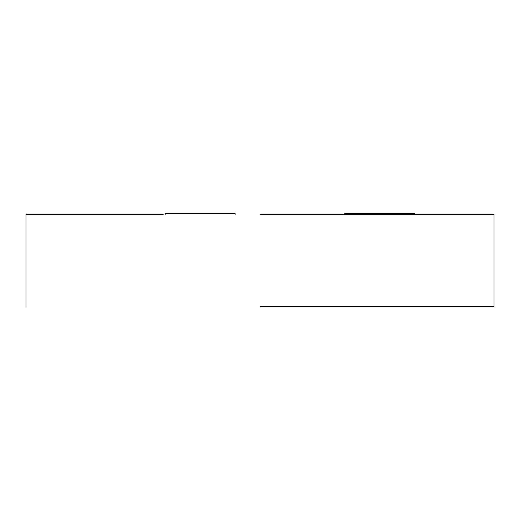 <?xml version="1.0" encoding="UTF-8"?>
<svg xmlns="http://www.w3.org/2000/svg" width="520" height="520" viewBox="0 0 520 520"><rect width="100%" height="100%" fill="white"/><g stroke="black" fill="none" stroke-linecap="round" stroke-linejoin="round"><path stroke-width="0.78" d="M165.113 213.226L165.113 214.65L165.1 213.226L235.125 213.226L235.125 214.65M344.754 214.65L344.754 213.226L414.772 213.226L414.772 214.65M260 306.774L494 306.774L260 306.774M326.463 214.65L342.914 214.65M416.611 214.65L494 214.65L494 306.774M260 214.65L494 214.65L260 214.65M163.261 214.65L26 214.65L26 306.774"/></g></svg>
